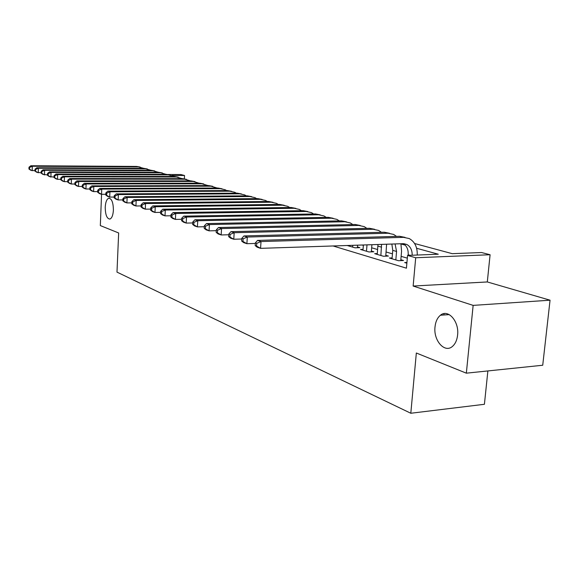 <?xml version="1.0" encoding="UTF-8"?>
<svg xmlns="http://www.w3.org/2000/svg" width="579" height="579" viewBox="0 0 579 579"><rect width="100%" height="100%" fill="white"/><g stroke="black" fill="none" stroke-linecap="round" stroke-linejoin="round"><path stroke-width="0.87" d="M435.017 326.874C435.596 321.591 437.406 317.712 440.445 315.229C448.023 308.614 459.335 321.359 457.598 335.067C457.041 340.039 455.376 343.774 452.612 346.264C444.824 353.639 433.273 340.553 435.017 326.874M105.226 207.188C105.552 202.129 106.717 199.147 108.707 198.242C111.711 198.481 113.274 202.455 113.397 210.155C113.057 215.178 111.906 218.145 109.959 219.057C106.92 218.848 105.342 214.889 105.226 207.188M414.593 243.513L452.257 253.674L481.554 252.531L490.087 254.738L415.7 257.749L407.565 255.419L438.267 254.217L416.619 248.268M487.308 281.951L413.145 286.048L473.144 305.386L466.341 373.173L542.726 365.24L550.05 300.197L487.308 281.951L490.087 254.738M487.873 370.936L484.413 404.287L410.808 413.254L116.987 272.116L118.659 232.968L100.326 225.578L101.564 194.305M168.207 174.503L180.851 174.54L184.542 175.502L171.927 175.466M184.368 178.795L184.542 175.502M473.144 305.386L550.05 300.197M406.936 262.453L404.678 262.555L406.871 263.206M392.113 257.916L389.406 258.024L398.497 260.716L403.512 260.514L400.834 259.718M377.298 253.566L374.693 253.66L383.457 256.258L388.415 256.063L385.831 255.303M363.033 249.368L360.529 249.455L368.968 251.959L373.868 251.778L371.378 251.047M347.212 245.51L355.007 247.819L359.856 247.653L357.453 246.944M333.099 245.974L406.429 268.186L407.565 255.419M407.319 258.147L401.124 256.352M392.461 253.841L386.113 251.995M377.638 249.535L371.653 247.798M363.359 245.395L362.078 245.018M413.145 286.048L415.7 257.749M466.341 373.173L416.337 353.009L410.808 413.254M405.235 245.141L400.979 243.969M443.898 314.983L444.028 313.63M34.964 170.747L30.709 170.233L28.95 169.025L29.543 169.227L29.594 167.425L29.001 167.23L28.95 169.025M29.001 167.23L30.832 165.746L136.658 166.441L140.183 167.07M30.832 165.746L32.323 166.238L138.424 166.911L143.686 168.344M29.594 167.425L32.323 166.238L32.192 170.74L29.543 169.227M41.138 172.81L36.723 172.274L34.957 171.058L35.565 171.261L35.616 169.437L35.008 169.234L34.957 171.058M35.008 169.234L36.853 167.729L143.809 168.344L147.384 168.981M36.853 167.729L38.388 168.236L145.626 168.829L150.981 170.291M35.616 169.437L38.388 168.236L38.257 172.795L35.565 171.261M47.5 174.923L42.911 174.38L41.131 173.15L41.76 173.36L41.811 171.514L41.189 171.304L41.131 173.15M41.189 171.304L43.049 169.77L151.155 170.291L154.781 170.943M43.049 169.77L44.626 170.291L153.022 170.791L158.472 172.296M41.811 171.514L44.626 170.291L44.482 174.916L41.76 173.36M54.035 177.094L49.273 176.544L47.485 175.299L48.129 175.517L48.187 173.642L47.543 173.425L47.485 175.299M47.543 173.425L49.425 171.869L158.697 172.296L162.381 172.962M49.425 171.869L51.046 172.404L160.622 172.81L166.166 174.359M48.187 173.642L51.046 172.404L50.894 177.094L48.129 175.517M60.773 179.338L57.495 179.338L55.823 178.766L54.028 177.514L54.687 177.739L54.752 175.835L54.086 175.611L54.028 177.514M54.086 175.611L55.982 174.026L166.455 174.359L170.19 175.032M55.982 174.026L57.647 174.576L168.431 174.88L174.076 176.479M54.752 175.835L57.647 174.576L57.495 179.338L54.687 177.739M67.714 181.64L64.291 181.647L62.568 181.061L60.759 179.794L61.446 180.026L61.504 178.093L60.824 177.862L60.759 179.794M60.824 177.862L62.735 176.255L174.431 176.479L178.223 177.16M62.735 176.255L64.45 176.819L176.457 177.015L182.211 178.658M61.504 178.093L64.45 176.819L64.291 181.647L61.446 180.026M74.865 184.021L71.289 184.021L69.516 183.42L67.7 182.139L68.402 182.378L68.467 180.416L67.765 180.185L67.7 182.139M67.765 180.185L69.69 178.542L182.631 178.658L186.481 179.352M69.69 178.542L71.456 179.128L184.723 179.208L190.578 180.901M68.467 180.416L71.456 179.128L71.289 184.021L68.402 182.378M82.24 186.467L78.505 186.474L76.681 185.852L74.843 184.556L75.574 184.802L75.646 182.819L74.915 182.573L74.843 184.556M74.915 182.573L76.855 180.901L191.077 180.901L194.978 181.603M76.855 180.901L78.679 181.502L193.22 181.466L199.19 183.203M75.646 182.819L78.679 181.502L78.505 186.474L75.574 184.802M89.846 188.986L85.938 189L84.064 188.363L82.218 187.053L82.971 187.306L83.043 185.287L82.29 185.041L82.218 187.053M82.29 185.041L84.245 183.34L199.762 183.203L203.728 183.927M84.245 183.34L86.126 183.956L201.977 183.796L208.056 185.584M83.043 185.287L86.126 183.956L85.938 189L82.971 187.306M97.699 191.591L93.617 191.613L91.677 190.954L89.825 189.63L90.599 189.89L90.671 187.842L89.897 187.582L89.825 189.63M89.897 187.582L91.866 185.852L208.708 185.584L212.739 186.322M91.866 185.852L93.812 186.489L210.988 186.185L217.19 188.037M90.671 187.842L93.812 186.489L93.617 191.613L90.599 189.89M105.805 194.276L101.535 194.305L99.53 193.625L97.67 192.286L98.466 192.554L98.553 190.469L97.75 190.202L97.67 192.286M97.75 190.202L99.733 188.436L217.928 188.03L222.025 188.783M99.733 188.436L101.745 189.101L220.281 188.653L225.115 189.724L226.606 190.563M98.553 190.469L101.745 189.101L101.535 194.305L98.466 192.554M114.179 197.048L109.713 197.084L107.643 196.382L105.776 195.029L106.601 195.304L106.688 193.191L105.863 192.916L105.776 195.029M105.863 192.916L107.86 191.113L227.431 190.556L231.593 191.323M107.86 191.113L109.93 191.794L229.856 191.2L234.741 192.271L236.304 193.162M106.688 193.191L109.93 191.794L109.713 197.084L106.601 195.304M122.842 199.914L118.167 199.958L116.024 199.227L114.15 197.859L115.004 198.148L115.091 195.999L114.237 195.716L114.15 197.859M114.237 195.716L116.249 193.878L237.238 193.162L241.465 193.943M116.249 193.878L118.391 194.58L239.735 193.82L244.671 194.906L246.307 195.854M115.091 195.999L118.391 194.58L118.167 199.958L115.004 198.148M131.795 202.874L126.902 202.925L124.688 202.172L122.806 200.79L123.682 201.087L123.776 198.901L122.9 198.611L122.806 200.79M122.9 198.611L124.926 196.737L247.349 195.847L251.648 196.643M124.926 196.737L127.141 197.461L249.925 196.527L254.912 197.627L256.635 198.626M123.776 198.901L127.141 197.461L126.902 202.925L123.682 201.087M141.066 205.936L135.935 205.994L133.648 205.219L131.759 203.815L132.671 204.126L132.765 201.905L131.853 201.601L131.759 203.815M131.853 201.601L133.894 199.69L257.785 198.619L262.157 199.437M133.894 199.69L136.188 200.443L260.449 199.328L265.486 200.428L267.295 201.492M132.765 201.905L136.188 200.443L135.935 205.994L132.671 204.126M150.663 209.099L145.293 209.171L142.919 208.368L141.023 206.956L141.964 207.275L142.065 205.017L141.124 204.698L141.023 206.956M141.124 204.698L143.179 202.744L268.569 201.485L273.013 202.317M143.179 202.744L145.553 203.526L271.319 202.216L276.415 203.33L278.304 204.459M142.065 205.017L145.553 203.526L145.293 209.171L141.964 207.275M160.607 212.377L154.977 212.464L152.523 211.632L150.612 210.199L151.589 210.532L151.698 208.237L150.721 207.904L150.612 210.199M150.721 207.904L152.791 205.914L279.708 204.438L284.231 205.299M152.791 205.914L155.252 206.725L282.552 205.198L287.698 206.319L289.681 207.521M151.698 208.237L155.252 206.725L154.977 212.464L151.589 210.532M170.921 215.779L165.008 215.873L162.467 215.012L160.549 213.564L161.563 213.904L161.679 211.567L160.665 211.234L160.549 213.564M160.665 211.234L162.75 209.193L291.223 207.499L295.833 208.375M162.75 209.193L165.297 210.032L294.168 208.281L299.372 209.417L301.449 210.691M161.679 211.567L165.297 210.032L165.008 215.873L161.563 213.904M181.618 219.296L175.415 219.412L172.774 218.515L170.856 217.053L171.905 217.407L172.028 215.026L170.979 214.679L170.856 217.053M170.979 214.679L173.078 212.594L303.143 210.662L307.833 211.559M173.078 212.594L175.719 213.463L306.182 211.473L311.444 212.623L313.623 213.969M172.028 215.026L175.719 213.463L175.415 219.412L171.905 217.407M192.727 222.951L186.206 223.081L183.471 222.148L181.545 220.671L182.638 221.04L182.769 218.616L181.676 218.254L181.545 220.671M181.676 218.254L183.789 216.119L315.475 213.941L320.252 214.86M183.789 216.119L186.532 217.024L318.624 214.78L323.943 215.938L326.223 217.371M182.769 218.616L186.532 217.024L186.206 223.081L182.638 221.04M204.271 226.736L197.417 226.888L194.573 225.919L192.648 224.428L193.784 224.811L193.914 222.343L192.785 221.967L192.648 224.428M192.785 221.967L194.906 219.781L328.25 217.335L333.12 218.276M194.906 219.781L197.757 220.722L331.514 218.203L336.884 219.369L339.28 220.896M193.914 222.343L197.757 220.722L197.417 226.888L193.784 224.811M352.611 247.11L352.756 245.322M349.224 246.104L349.275 245.438M357.598 245.17L357.388 247.74M216.271 230.674L209.062 230.847L206.11 229.841L204.184 228.329L205.357 228.727L205.502 226.215L204.322 225.817L204.184 228.329M204.322 225.817L206.464 223.588L341.487 220.852L346.452 221.822M206.464 223.588L209.417 224.558L344.874 221.75L350.302 222.929L352.806 224.551M205.502 226.215L209.417 224.558L209.062 230.847L205.357 228.727M366.485 251.221L367.006 244.859M362.968 250.179L363.395 244.975M371.906 244.7L371.313 251.872M228.763 234.763L221.171 234.958L218.095 233.916L216.17 232.389L217.4 232.801L217.545 230.239L216.322 229.827L216.17 232.389M216.322 229.827L218.471 227.54L355.216 224.5L360.283 225.492M218.471 227.54L221.547 228.553L358.734 225.434L364.22 226.621L366.84 228.35M217.545 230.239L221.547 228.553L221.171 234.958L217.4 232.801M380.881 255.491L381.554 244.381M377.233 254.413L377.971 244.497M386.598 244.215L385.759 256.171M241.769 239.018L233.771 239.243L230.572 238.157L228.647 236.608L229.928 237.043L230.08 234.43L228.806 234.003L228.647 236.608M228.806 234.003L230.963 231.658L369.467 228.285L374.627 229.306M230.963 231.658L234.169 232.715L373.115 229.255L378.659 230.449L381.402 232.288M230.08 234.43L234.169 232.715L233.771 239.243L229.928 237.043M395.826 259.928L396.564 251.452L395.088 243.933M392.034 258.806L392.765 250.367L391.853 244.041M400.914 243.745L401.573 251.264L400.755 260.63M255.325 243.448L246.893 243.701L243.564 242.572L241.646 241.009L242.97 241.457L243.137 238.794L241.805 238.345L241.646 241.009M241.805 238.345L243.976 235.942L384.261 232.215L389.529 233.272M243.976 235.942L247.313 237.043L388.053 233.221L393.662 234.43L396.528 236.391M243.137 238.794L247.313 237.043L246.893 243.701L242.97 241.457M408.123 255.397L408.181 254.767C408.463 249.658 406.863 245.959 403.375 243.672M412.176 255.238C412.241 250.157 410.482 246.582 406.892 244.519L403.02 243.679L260.572 248.348L257.098 247.168L255.187 245.59L256.569 246.061L256.743 243.339L255.361 242.876L255.187 245.59M255.361 242.876L257.539 240.408L399.64 236.297L405.018 237.383M257.539 240.408L261.02 241.552L403.577 237.347L409.244 238.562C414.796 241.711 417.459 247.204 417.249 255.035M256.743 243.339L261.02 241.552L260.572 248.348L256.569 246.061M136.658 166.441L138.424 166.911M143.809 168.344L145.626 168.829M151.155 170.291L153.022 170.791M158.697 172.296L160.622 172.81M166.455 174.359L168.431 174.88M174.431 176.479L176.457 177.015M182.631 178.658L184.723 179.208M191.077 180.901L193.22 181.466M199.762 183.203L201.977 183.796M208.708 185.584L210.988 186.185M217.928 188.03L220.281 188.653M227.431 190.556L229.856 191.2M237.238 193.162L239.735 193.82M247.349 195.847L249.925 196.527M257.785 198.619L260.449 199.328M268.569 201.485L271.319 202.216M279.708 204.438L282.552 205.198M291.223 207.499L294.168 208.281M303.143 210.662L306.182 211.473M315.475 213.941L318.624 214.78M328.25 217.335L331.514 218.203M341.487 220.852L344.874 221.75M355.216 224.5L358.734 225.434M377.928 246.126L381.583 247.168M369.467 228.285L373.115 229.255M392.765 250.367L396.564 251.452M384.261 232.215L388.053 233.221M408.181 254.767L410.098 255.317M399.64 236.297L403.577 237.347M440.445 315.229L449.224 314.6M108.707 198.242L109.576 198.235M403.853 243.687L406.892 244.519"/></g></svg>
